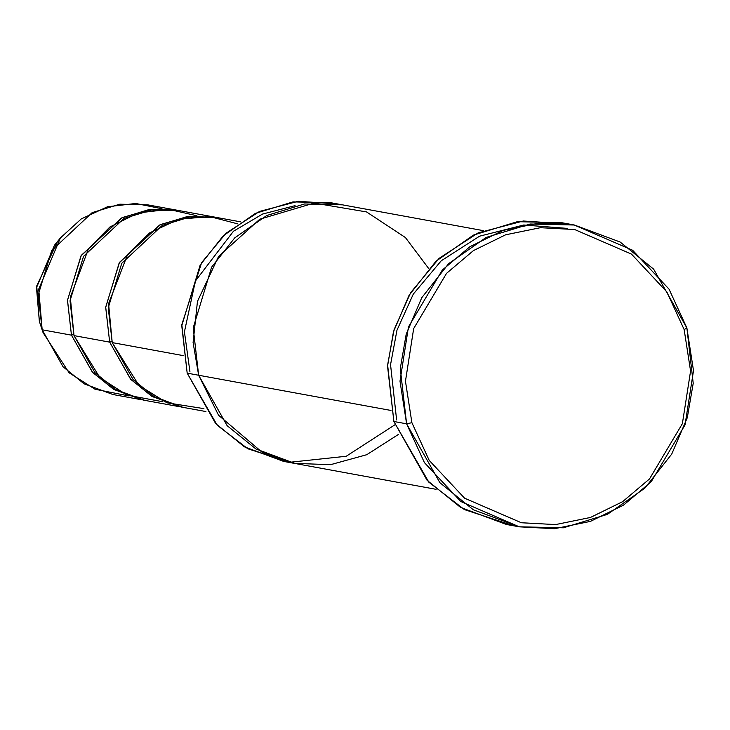 <?xml version="1.0" encoding="UTF-8"?>
<svg xmlns="http://www.w3.org/2000/svg" width="730" height="730" viewBox="0 0 730 730"><rect width="100%" height="100%" fill="white"/><g stroke="black" fill="none" stroke-linecap="round" stroke-linejoin="round"><path stroke-width="1.09" d="M512.788 525.481L464.399 509.586L428.838 482.183L393.881 421.493L406.61 423.82L411.893 422.688L405.46 381.252L413.673 328.573L446.55 273.339L473.414 250.609L505.616 234.804L540.437 227.696L574.674 229.53L631.486 254.104L666.837 291.881L684.156 329.595L690.58 371.032L682.367 423.701L649.499 478.944L622.626 501.665L590.424 517.47L555.612 524.578L521.375 522.753L464.563 498.179L429.213 460.393L411.893 422.688L406.61 423.82L424.44 462.637L460.831 501.528L519.322 526.832L554.563 528.712L590.397 521.393L623.548 505.123L651.206 481.736L685.05 424.869L693.5 370.648L686.884 327.989L684.156 329.595L666.837 291.881L631.486 254.104L574.674 229.53L540.437 227.696L505.616 234.804L473.414 250.609L446.55 273.339L413.673 328.573L405.46 381.252L411.893 422.688L429.213 460.393L464.563 498.179L521.375 522.753L555.612 524.578L590.424 517.47L622.626 501.665L649.499 478.944L682.367 423.701L690.58 371.032L684.156 329.595L686.884 327.989L693.217 383.305L687.286 417.706L671.728 454.096L644.827 488.188L607.369 514.367L563.414 527.79L519.13 526.795L473.341 509.777L439.862 482.676L406.61 423.82L393.881 421.493L427.123 480.34L460.612 507.441L506.392 524.459L519.13 526.795M394.912 424.796L346.202 456.259L289.381 462.318M289.335 462.309L247.762 448.731L217.212 425.234L187.181 373.139L215.679 423.592L244.377 446.815L283.623 461.406L294.08 463.322M41.637 327.952L39.356 321.392L42.167 329.787L63.063 366.779L84.114 383.816L112.894 394.51L142.186 399.876L113.406 389.181L92.363 372.145L71.458 335.152L42.167 329.787L39.356 321.392L43.07 332.652L42.167 329.787L38.726 289.107L60.407 237.943L81.267 218.918L107.529 206.745L135.743 203.478L162.033 208.753M129.082 395.952L95.064 389.254L69.085 372.774L43.07 332.652M162.909 401.755L126.983 395.113L99.891 377.647L74.013 335.618L70.308 297.265L88.567 248.592L109.929 226.975L138.07 212.95L168.721 209.364L196.945 215.77M176.906 210.185L147.615 204.829L119.775 204.199L92.144 212.64L51.693 250.518L38.188 295.02L42.167 329.787L71.458 335.152L67.479 300.377L80.984 255.883L121.445 217.996L149.066 209.556L178.175 210.432L150.261 209.41L122.385 217.54L81.304 255.336L67.498 300.139L71.458 335.152L73.675 334.486L71.458 335.152L92.701 372.51L114.163 389.61L143.463 400.104M203.916 408.627L166.96 402.814L138.901 385.376L112.219 342.607L108.578 303.689L127.659 254.378L149.76 232.806L178.585 219.292L209.601 216.554L237.734 223.864M216.39 217.421L188.468 216.399L160.591 224.539L119.519 262.335L105.704 307.129L109.673 342.142L111.891 341.476L109.673 342.142L74.013 335.618L94.909 372.61L115.951 389.647L144.732 400.341L180.401 406.865L151.621 396.171L130.57 379.135L109.673 342.142L105.695 307.376L119.2 262.873L159.651 224.995L187.281 216.554L216.39 217.421M198.651 375.238L187.181 373.139L198.651 375.238M483.433 230.653L342.434 204.838L304.474 203.989L266.797 215.496L234.686 237.925L211.627 267.153L193.213 327.834L198.642 375.247L390.997 410.452L198.642 375.247L227.139 425.69L255.838 448.923L295.084 463.504L436.084 489.319M240.654 221.856L217.668 217.65L189.827 217.02L162.197 225.46L121.746 263.338L108.241 307.841L112.219 342.607L183.175 355.601L112.219 342.607L133.115 379.6L154.167 396.636L182.947 407.34L205.933 411.547M215.122 217.184L179.452 210.651L151.621 210.03L123.99 218.462L83.53 256.349L70.025 300.851L74.013 335.618L109.673 342.142L130.916 379.509L152.369 396.609L181.67 407.094M189.91 371.543L184.425 331.831L195.394 281.004L233.454 231.237L262.499 214.082L295.057 205.65M398.398 434.45L366.779 454.699L330.562 464.672L294.4 463.377L262.444 452.518L218.553 415.242L198.642 375.247L193.094 342.552L197.456 301.408L218.58 256.449L259.798 219.201L314.174 203.059L366.542 211.928L405.396 237.524L428.756 268.603M341.421 204.655L330.964 202.748L293.013 201.891L255.336 213.397L223.225 235.836L200.166 265.054L181.752 325.735L187.181 373.139L181.825 324.631L201.626 262.627L226.017 233.244L259.588 211.408L298.342 201.288L336.63 203.925M574.364 225.013L620.153 242.041L653.633 269.133L686.884 327.989L669.054 289.171L632.664 250.28L574.182 224.986L538.941 223.097L503.098 230.415L469.947 246.685L442.289 270.082L408.453 326.94L399.994 381.17L406.61 423.82L400.277 368.504L406.209 334.103L421.767 297.712L448.667 263.621L486.125 237.442L530.08 224.019L574.364 225.013L561.635 222.686L517.342 221.692L473.396 235.115L435.929 261.285L409.028 295.385L393.47 331.776L387.539 366.177L393.881 421.493L387.621 364.945L394.072 329.732L410.652 292.657L439.059 258.393L478.15 232.888L523.319 221.007L567.976 224M396.609 419.887L390.55 364.671L396.947 330.279L413.29 294.117L441.23 260.793L479.583 236.182L523.729 225.004L567.173 228.38M60.407 237.943L54.485 245.207L36.5 287.647L39.356 321.392L36.728 285.932L57.405 241.831"/></g></svg>
